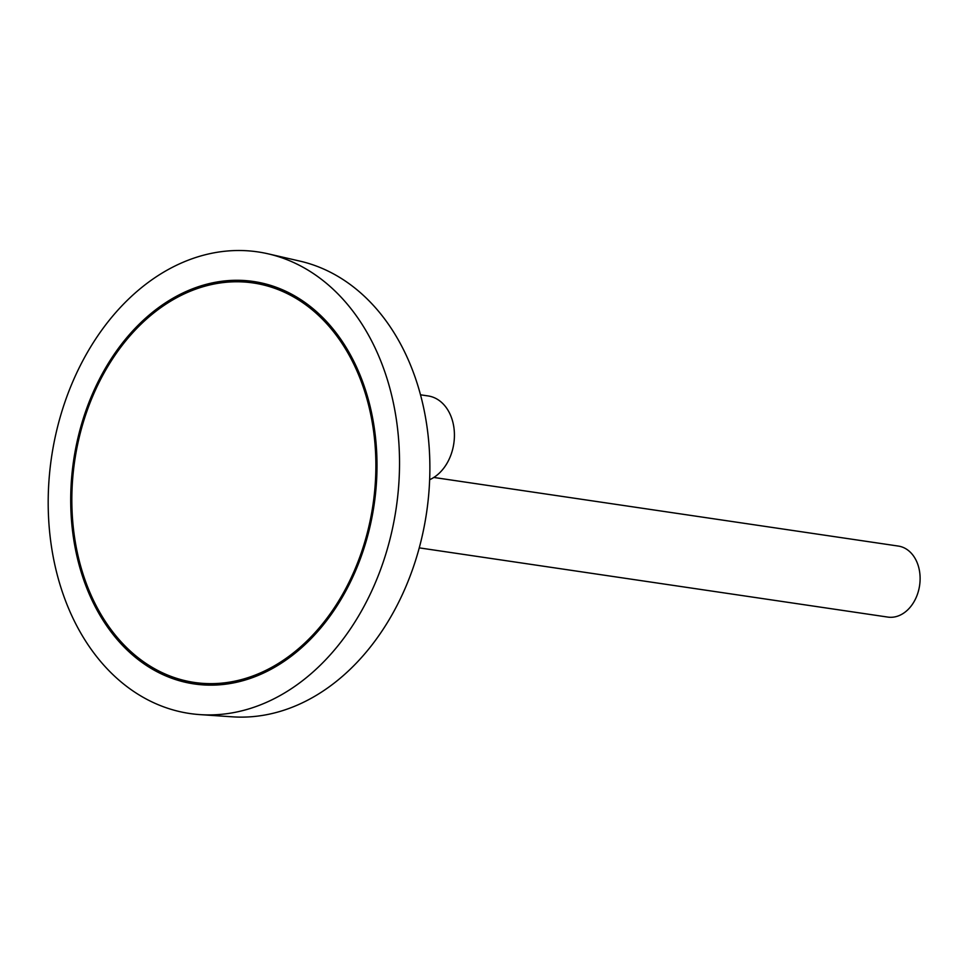 <?xml version="1.0" encoding="UTF-8"?>
<svg xmlns="http://www.w3.org/2000/svg" width="968" height="968" viewBox="0 0 968 968"><rect width="100%" height="100%" fill="white"/><g stroke="black" fill="none" stroke-linecap="round" stroke-linejoin="round"><path stroke-width="1.45" d="M188.506 291.973A201.901 150.754 -81.6 0 0 71.862 503.796A201.901 150.754 -81.6 0 0 194.35 682.44A201.901 150.754 -81.6 0 0 372.995 504.739A201.901 150.754 -81.6 0 0 253.374 282.983A201.901 150.754 -81.6 0 0 188.506 291.973M419.253 547.864L887.837 617.088A35.889 26.801 -81.6 0 0 919.6 585.495A35.889 26.801 -81.6 0 0 898.328 546.073L433.821 477.454M199.965 714.614L232.501 716.828A230.735 172.28 -81.6 0 0 426.573 512.665A230.735 172.28 -81.6 0 0 299.826 261.094L268.039 253.81A233.3 174.204 -81.6 0 0 183.012 262.304A233.3 174.204 -81.6 0 0 48.4 513.863A233.3 174.204 -81.6 0 0 199.965 714.614A233.3 174.204 -81.6 0 0 396.19 508.176A233.3 174.204 -81.6 0 0 268.039 253.81M188.252 290.569A203.401 151.867 -81.6 0 0 70.737 503.953A203.401 151.867 -81.6 0 0 194.132 683.928A203.401 151.867 -81.6 0 0 374.096 504.909A203.401 151.867 -81.6 0 0 253.592 281.507A203.401 151.867 -81.6 0 0 188.252 290.569M254.076 281.579A203.401 151.867 -81.6 0 0 189.232 290.715A203.401 151.867 -81.6 0 0 71.717 503.771A203.401 151.867 -81.6 0 0 194.628 683.989M194.35 682.44L195.342 682.585A201.901 150.754 -81.6 0 0 373.975 504.885A201.901 150.754 -81.6 0 0 254.354 283.128L253.374 282.983M420.511 394.811L428.11 395.936A43.366 32.38 98.4 0 1 454.416 434.124A43.366 32.38 98.4 0 1 429.647 479.692"/></g></svg>
